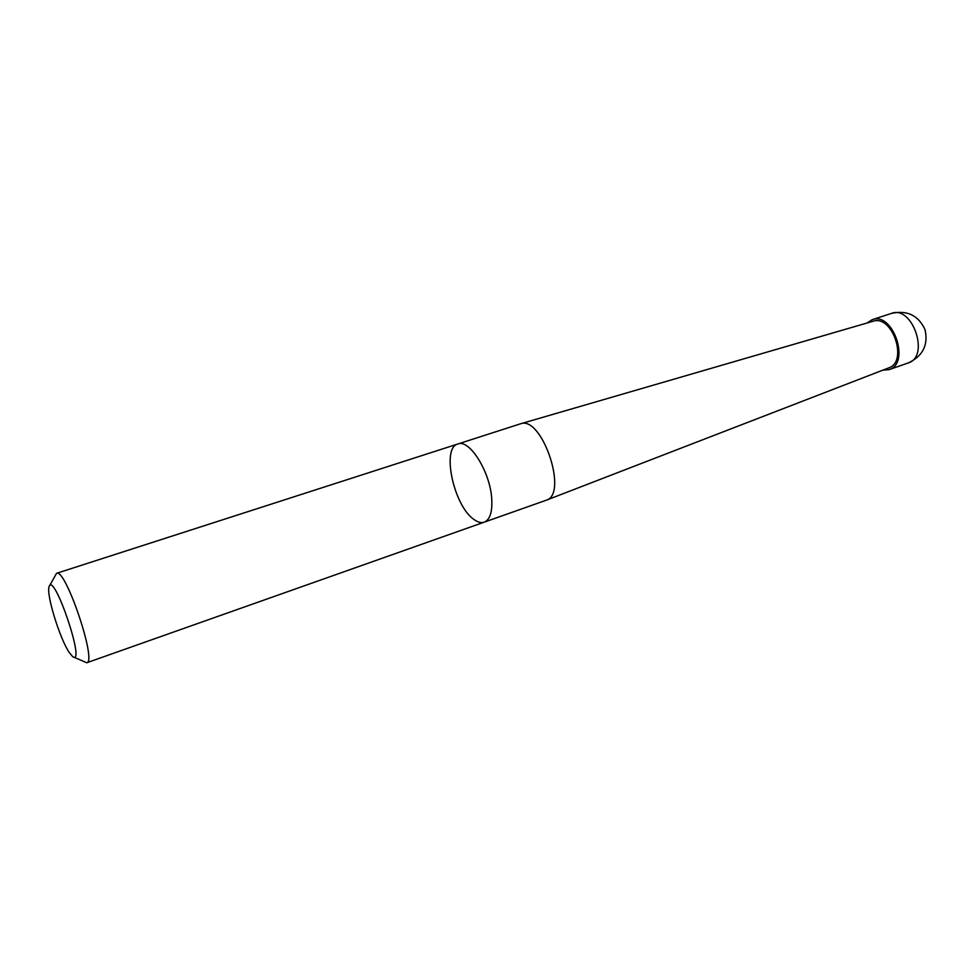 <?xml version="1.0" encoding="UTF-8"?>
<svg xmlns="http://www.w3.org/2000/svg" width="975" height="975" viewBox="0 0 975 975"><rect width="100%" height="100%" fill="white"/><g stroke="black" fill="none" stroke-linecap="round" stroke-linejoin="round"><path stroke-width="1.46" d="M457.848 443.991C469.45 438.701 490.413 472.229 491.753 499.102C492.436 512.033 489.938 519.712 484.258 522.149L546.329 500.187C568.559 494.093 541.893 415.167 520.516 423.796L457.848 443.991C441.383 447.696 453.521 504.989 473.399 519.053C477.445 522.173 481.065 523.209 484.258 522.149C489.938 519.712 492.436 512.033 491.753 499.102C490.413 472.229 469.45 438.701 457.848 443.991L56.538 573.324L49.664 585.622M546.329 500.187L888.81 367.855C908.383 361.725 892.344 314.267 873.052 321.263L520.516 423.796M882.887 370.147L889.042 369.647C910.735 363.614 893.063 311.33 872.162 319.69L866.97 323.03M69.31 652.616L72.662 656.602C86.458 667.327 53.528 569.875 49.055 586.767C46.105 594.336 59.828 638.857 69.31 652.616M73.832 657.15L86.751 662.756C97.317 662.062 65.349 567.474 56.538 573.324M891.479 313.389C907.225 309.952 918.413 315.364 925.031 329.66C928.432 345.04 922.825 356.131 908.225 362.944C930.101 356.826 912.588 304.98 891.479 313.389L872.162 319.69M908.225 362.944L889.042 369.647M484.258 522.149L86.751 662.756"/></g></svg>
